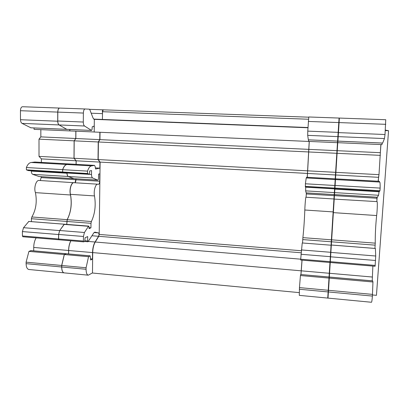 <?xml version="1.0" encoding="UTF-8"?>
<svg xmlns="http://www.w3.org/2000/svg" width="409" height="409" viewBox="0 0 409 409"><rect width="100%" height="100%" fill="white"/><g stroke="black" fill="none" stroke-linecap="round" stroke-linejoin="round"><path stroke-width="0.61" d="M85.123 108.978L59.663 108.068C58.553 108.293 57.935 109.638 57.812 112.107L57.781 121.003C57.833 123.007 58.288 124.321 59.147 124.944L66.785 129.346L91.509 130.42L84.53 126.008C83.743 125.384 83.334 124.06 83.298 122.035L83.38 113.058C83.502 110.568 84.08 109.208 85.103 108.978L89.3 109.172L89.873 109.796L93.104 118.17L94.203 119.346L100.844 119.392M308.58 139.868L308.488 141.437L94.193 132.02L94.336 119.351L285.012 126.856M338.09 133.758L337.374 144.392M330.789 249.664L330.855 250.267M334.572 191.949L334.542 192.496M334.214 197.654L334.189 198.099M333.954 201.836L333.918 202.343M333.764 204.786L333.534 208.462M333.381 210.916L333.304 212.123M338.161 133.763L339.286 118.273L337.323 149.464L339.373 118.068L338.463 132.618L385.017 134.51L384.46 138.574L382.645 143.048M100.031 132.276L99.939 139.633L308.775 149.362L309.224 141.437M308.775 149.362L307.241 177.271M306.142 196.637L306.351 192.9M300.922 274.526L301.99 260.15M308.672 139.873L308.596 141.412L337.497 142.68L339.076 118.058L308.79 116.979L339.076 118.058M307.302 177.276L308.836 149.367L336.98 150.676L337.481 142.68M308.836 149.367L309.286 141.437M308.504 151.954L336.822 153.298L336.98 150.676M307.43 170.819L335.62 172.337L336.822 153.298M307.522 173.442L335.452 174.965L335.62 172.337M335.206 178.835L335.452 174.965M306.177 192.869L334.219 194.607L334.613 188.764L305.416 187.036L305.39 183.784L306.229 177.946L335.186 179.571L335.395 176.1L335.191 179.413M306.229 177.946L306.638 177.245M305.39 183.784L334.823 185.497L335.186 179.571M305.247 186.351L334.659 188.089L334.823 185.497M305.416 187.036L334.613 188.764L334.659 188.089M306.152 192.869L305.641 190.865L305.712 187.051M302.553 242.777L302.89 237.639C303.815 229.127 304.454 219.919 304.812 210.011L333.141 211.903L334.214 194.607M306.055 197.24L306.418 192.905M304.812 210.011C304.966 204.909 305.661 196.954 305.927 197.23L333.943 198.984M331.07 245.001L333.141 211.903M331.065 245.216L302.231 242.966L331.065 245.216L330.043 261.658L300.692 259.204L302.231 242.966M300.692 259.204L300.697 260.012M329.991 262.466L330.043 261.658M329.051 277.016L329.961 262.491M300.988 274.531L302.052 260.155M329.056 277.051L328.994 278.089L300.436 275.548L300.697 274.505L329.056 277.051M299.362 289.245L328.13 291.939L327.737 298.084L299.301 295.364L299.454 287.604L328.233 290.283L328.994 278.089M299.454 287.604L300.436 275.548M328.13 291.939L328.233 290.283M308.35 139.827L307.696 135.364L307.772 131.131L308.785 116.979M308.33 139.827L337.604 141.1L308.34 139.858M333.974 198.723L333.816 201.3L333.974 198.723M335.365 176.591L335.206 179.137M335.196 179.331L335.365 176.627M335.661 171.954L335.498 174.52L335.661 171.954M335.947 167.383L335.784 169.95L335.947 167.383M337.215 147.199L337.159 148.109L337.215 147.199M331.679 235.195L331.658 235.584M331.914 231.412L331.868 232.148M332.343 224.659L332.558 221.289L332.343 224.659M332.645 219.817L332.9 215.707L332.854 219.551M332.921 215.502L333.136 212.113L332.921 215.502M333.315 209.203L333.274 209.817M333.35 208.605L333.32 209.132M333.713 202.823L333.591 204.776L333.713 202.823M334.01 198.191L333.78 201.841L334.01 198.191M334.352 192.716L334.322 193.155M335.692 171.417L335.462 175.062L335.692 171.417M335.978 166.846L335.753 170.492L335.978 166.846M336.147 164.234L336.295 161.754L336.147 164.234M336.566 157.465L336.735 154.796L336.571 157.465M336.791 153.871L336.827 153.288M337.246 149.817L336.863 152.879M337.205 147.327L337.072 149.546L337.205 147.327M385.748 119.725L339.373 118.068L385.748 119.725L385.017 134.51M382.113 143.053L381.98 144.628L337.783 142.685L338.187 136.304L337.89 141.136L382.66 143.078M380.851 144.582L378.99 174.663L378.115 181.233M379.204 181.299L379.756 182.071C380.063 182.388 380.196 184.393 380.15 188.089L379.956 190.717L379.557 191.412L334.899 188.769L335.15 184.684L334.869 189.132L379.051 191.755L379.082 191.386M377.359 197.22L378.56 195.272L379.051 191.755M376.965 197.22L376.832 201.606M334.869 189.132L334.209 199.101L377.047 201.617C377.558 201.34 377.297 210.548 376.643 215.548C375.626 225.497 375.165 234.7 375.252 243.15L374.946 248.416M375.38 248.473L375.728 256.014L375.094 266.239M372.875 266.08L372.216 280.84M334.225 198.938L329.051 281.51L329.337 277.041L329.276 278.105L372.942 281.99L372.671 280.917M372.942 281.99L372.405 296.075C372.098 299.991 371.791 302.052 371.484 302.266L328.018 298.105L330.17 260.845M331.719 234.587L331.617 236.238M331.448 238.963L331.203 242.854M331.745 234.188L331.868 232.297M331.904 231.745L332.062 232.307M331.919 231.433L332.098 231.76M331.99 230.298L332.113 231.443M332.128 228.15L332.287 228.743M332.328 224.853L332.323 228.166M332.553 221.371L332.338 224.745M332.67 219.536L332.706 218.963M332.9 215.763L332.9 218.979M333.13 212.189L332.916 215.584M333.248 210.236L333.207 210.906M333.299 209.546L333.463 210.098M333.361 208.452L333.493 209.561M333.637 204.106L333.591 204.776M333.688 203.355L333.851 203.907M333.744 202.332L333.882 203.37M334.015 198.089L333.78 201.826M334.112 196.478L334.046 197.644M334.363 195.609L334.311 196.494M334.173 195.599L334.209 195.057M334.24 194.454L334.404 195.073M334.496 193.564L334.439 194.464M334.306 193.554L334.337 193.012M334.368 192.486L334.536 193.028M334.475 190.824L334.404 191.939M334.726 189.899L334.664 190.834M334.536 189.888L334.572 189.352M334.603 188.789L334.766 189.362M334.853 187.849L334.792 188.805M334.669 187.838L334.71 187.296M334.741 186.811L334.894 187.307M334.807 185.783L334.925 183.886M335.395 176.182L335.349 180.011M335.692 171.371L335.467 175.047M335.983 166.811L335.753 170.476M336.029 165.957L336.126 164.576M336.157 164.132L336.326 164.587M336.295 161.754L336.351 164.142M336.735 154.796L336.505 158.523M337.052 152.889L337.026 153.298M337.108 148.999L337.072 149.546M337.144 148.329L337.307 149.009M337.261 146.458L337.343 148.339M337.297 145.998L337.461 146.468M337.328 145.456L337.491 146.008M338.463 132.618L337.89 141.136M380.268 152.69L337.256 150.686L338.294 134.249L337.783 142.685M337.256 150.686L337.098 153.303L380.38 155.359M337.098 153.303L335.896 172.347L378.99 174.663M335.896 172.347L335.723 174.975L378.402 177.312M335.723 174.975L335.329 181.54M335.314 181.54L335.503 178.845L335.467 179.582L379.756 182.071M335.467 179.582L335.114 185.471L380.15 188.089M335.114 185.471L334.951 188.063L379.956 190.717M334.951 188.063L334.899 188.769M333.376 212.639L376.643 215.548M331.356 245.042L375.416 248.478M329.276 278.105L328.514 290.303L372.527 294.398M328.514 290.303L328.018 298.105M330.871 249.674L331.004 247.542M331.229 243.907L331.285 242.864M331.525 238.968L331.587 238.002M332.077 230.201L332.159 228.907M335.104 182.082L335.119 181.816M335.477 176.1L335.544 175.052M335.779 171.371L335.835 170.481M336.065 166.811L336.116 165.962M336.382 161.759L336.587 158.528M336.822 154.801L336.878 153.876M337.41 145.456L337.491 144.397M331.137 243.902L330.922 247.537M330.656 251.862L330.211 258.969M330.753 250.262L330.83 251.878M330.129 260.323L330.094 260.84M330.375 258.984L330.298 260.334M335.053 181.811L335.288 180.021M334.961 183.288L335.053 183.661M334.991 182.787L335.083 183.293M335.037 182.077L335.114 182.797M334.797 185.957L334.859 186.821M332.783 219.822L332.691 221.3M331.73 234.393L331.505 237.997M380.937 144.582L380.298 153.447M378.662 176.126L378.294 181.243M377.139 197.23L376.827 201.581M385.344 130.082L388.55 130.716L385.304 130.589M388.55 130.716L376.444 295.334L372.487 294.966M94.418 119.351L100.982 119.392M307.962 127.766L285.007 126.862M99.939 139.633L98.411 141.984L308.437 151.949M98.411 141.984L98.196 159.566L307.369 170.819M299.214 292.614L92.48 273.028L92.71 252.598C92.838 248.283 93.681 244.756 95.241 242.026L98.753 236.305L99.198 234.434L100.108 162.107L307.461 173.436M100.108 162.107L98.196 159.566M102.419 119.448L102.521 111.713L103.272 109.822L308.708 117.184L103.272 109.822M30.992 250.63L28.932 251.382L26.094 262.164L26.099 263.662C26.227 267.169 27.158 269.112 28.886 269.495L64.06 272.859M36.145 237.869C34.591 240.512 33.783 243.703 33.722 247.44L33.732 250.84M28.804 221.453L23.548 227.695L22.398 231.576L22.413 235.962L22.924 236.739M74.223 182.716L38.998 180.456C36.064 179.996 33.671 188.033 35.43 192.629C37.188 201.668 36.002 209.781 31.856 216.974L31.401 218.723L31.411 221.637M41.386 176.688L40.297 180.533M39.034 176.524L32.73 174.346C31.882 173.943 31.406 172.864 31.304 171.115L66.999 173.232C67.076 175.006 67.495 176.095 68.252 176.494L73.773 178.672M31.304 170.788L31.304 171.115M34.877 162.041L31.283 162.496C29.32 162.649 27.689 164.326 26.386 167.526L26.396 169.858L28.477 170.619L64.433 172.751L62.689 172.041L62.7 169.674C63.886 166.412 65.358 164.694 67.117 164.515L70.333 164.029M40.839 129.643L40.839 136.877L39.003 139.162L39.013 156.381L41.386 158.891L41.386 162.399M33.998 127.945L34.1 129.346L69.883 130.916M60.046 108.083L22.485 106.734C21.242 106.948 20.562 108.273 20.45 110.711L20.491 119.714C20.608 121.585 21.125 122.807 22.045 123.385L30.844 127.782M69.801 129.5L69.883 130.921L94.193 131.989M76.14 164.346L76.166 160.798L74.07 158.273L74.193 140.834L75.849 138.513L99.76 139.627L99.852 132.271M75.849 138.513L75.9 131.187M74.193 140.834L98.232 141.974L99.76 139.627M74.07 158.273L98.017 159.561L98.232 141.974M76.166 160.798L99.929 162.097L98.017 159.561M95.379 167.91L99.852 168.16L99.929 162.097M67.117 164.515L91.611 165.89L94.484 165.369L95.103 166.366L95.578 169.009L99.852 168.16M62.7 169.674L87.531 171.12C88.635 167.823 89.995 166.08 91.611 165.89M26.396 169.858L87.506 173.503L87.531 171.12M66.785 224.398L67.219 219.674C71.094 212.056 72.168 203.605 70.445 194.321L94.489 195.931C93.441 191.11 95.491 183.81 97.736 184.188L98.4 184.367C99.147 184.178 99.576 183.135 99.689 181.238L99.781 173.835L98.589 174.101L98.538 178.048C98.467 179.316 98.18 180.011 97.679 180.134L92.644 177.976C91.923 177.542 91.544 176.376 91.519 174.474L91.56 170.594L89.637 170.977L89.617 173.15L89.162 174.224L87.506 173.503M64.561 172.756L89.101 174.208M73.942 178.667L68.323 176.504C67.531 176.069 67.112 174.909 67.071 173.027L67.071 172.915M75.011 182.767L76.033 178.81M70.445 194.321C69.274 189.536 71.463 182.307 73.911 182.7L97.736 184.188M89.05 227.68L90.941 227.833L90.992 223.309L91.386 221.52C94.98 213.805 96.013 205.277 94.489 195.931M90.599 258.861L92.454 259.03L92.526 252.583C92.659 248.268 93.503 244.74 95.062 242.01L98.574 236.295C99.177 234.725 99.152 233.595 98.497 232.9L94.801 232.143L93.855 232.818L88.032 241.745L87.638 240.978L87.684 236.545L85.082 237.752L84.857 240.543L84.443 241.54L83.717 241.862L83.405 241.059L83.446 236.474L84.438 232.496L88.497 226.289L88.753 226.111L89.06 226.923L89.044 228.651L90.941 227.833M83.405 241.059L58.635 238.994L58.656 234.449L59.709 230.507L64.377 224.214L88.753 226.111M58.635 238.994L59.085 239.771M68.64 253.938L68.661 250.497C68.743 246.714 69.489 243.478 70.895 240.789M92.48 272.9L88.283 275.18L64.172 272.875C62.628 272.506 61.815 270.548 61.723 267L61.733 265.487L64.346 254.536L88.548 256.694L90.159 255.845L90.675 260.032L92.454 259.03M64.346 254.536L66.202 253.754M61.733 265.487L86.089 267.752L88.548 256.694M88.283 275.18C86.872 274.822 86.135 272.859 86.074 269.28L86.089 267.752M102.506 112.971C102.204 111.304 102.398 110.251 103.094 109.817L103.247 109.822M103.094 109.817L89.602 109.331L103.094 109.817M91.509 130.42L92.015 129.607L92.245 126.785L94.075 126.1L94.223 129.387M26.094 262.164L61.662 265.472L61.657 266.99C61.739 270.482 62.536 272.44 64.044 272.854M28.932 251.382L64.274 254.526L61.662 265.472M64.274 254.526L66.069 253.713M70.823 240.783C69.418 243.473 68.671 246.709 68.594 250.487L68.574 253.933M28.615 221.438L64.218 224.214L59.637 230.599L58.584 234.536L58.564 238.984L58.932 239.781L22.807 236.755M35.43 192.629L70.522 194.986C72.03 204.122 70.905 212.348 67.153 219.664L66.713 224.393M73.809 182.634C71.186 182.194 68.988 190.349 70.522 194.986M75.967 178.81L75.956 179.735C75.895 181.279 75.532 182.286 74.878 182.757M66.999 172.91L66.999 173.232M26.386 167.526L62.628 169.633L62.618 171.995M31.283 162.496L67.045 164.505C65.287 164.674 63.814 166.381 62.628 169.633M94.484 165.369L70.179 164.009L67.045 164.505M41.386 158.891L76.1 160.788L76.074 164.341M39.013 156.381L73.998 158.263L76.1 160.788M39.003 139.162L74.121 140.829L73.998 158.263M40.839 136.877L75.777 138.503L74.121 140.829M75.834 131.187L75.777 138.503M69.729 129.5L69.811 130.916M20.491 119.714L57.71 121.222C57.797 123.119 58.252 124.356 59.07 124.934L66.836 129.367M59.617 108.063L59.591 108.063C58.477 108.283 57.858 109.632 57.741 112.097L57.71 121.222M91.192 113.211L102.495 113.63M306.622 177.245L335.222 178.845L306.627 177.235M305.707 187.174L334.598 188.886M305.641 190.865L334.363 192.603M306.356 193.953L334.148 195.66M302.89 237.639L331.397 239.812M302.732 239.587L331.27 241.78M301.336 249.93L330.63 252.281M300.968 254.28L330.354 256.683M301.198 270.819L329.286 273.273M308.32 121.437L338.795 122.572M307.772 131.131L338.182 132.363M307.696 135.364L337.906 136.626M339.092 122.582L385.764 124.321M338.202 136.637L384.46 138.574M337.895 141.105L382.681 143.053M335.503 178.856L379.235 181.305M334.644 192.613L378.56 195.272M334.501 194.597L377.4 197.225M334.424 195.63L376.888 198.242M331.673 239.827L375.252 243.15M331.551 241.796L375.181 245.149M330.912 252.409L375.728 256.014M330.636 256.811L375.6 260.492M330.329 261.673L375.242 265.426M329.562 273.289L372.492 277.041M329.332 277.072L372.711 280.917M328.412 291.96L372.405 296.075M100.941 119.392L307.977 127.526L100.946 119.392M99.198 234.434L301.244 250.732M98.753 236.305L301.065 252.762M95.241 242.026L300.692 259.178M92.71 252.598L301.136 270.814M102.521 111.713L308.473 119.234M34.785 162.025L94.413 165.374M67.071 173.027L91.519 174.474M68.323 176.504L92.644 177.976M73.712 178.651L97.572 180.108M76.028 179.781L99.689 181.238M67.219 219.674L91.386 221.52M66.8 221.448L90.992 223.309M64.101 224.388L88.497 226.289M59.709 230.507L84.438 232.496M58.656 234.449L83.446 236.474M84.832 240.743L87.638 240.978M94.06 232.542L98.497 232.9M91.938 235.753L98.574 236.295M88.232 241.438L95.062 242.01M68.661 250.497L92.526 252.583M65.992 253.733L90.062 255.87M61.723 267L86.074 269.28M93.676 119.106L100.762 119.382L93.676 119.106M57.812 112.107L83.38 113.058M57.781 121.003L83.298 122.035M59.147 124.944L84.53 126.008M26.099 263.662L61.657 266.99M30.762 250.61L65.921 253.723M33.722 247.44L68.594 250.487M22.413 235.962L58.564 238.984M22.398 231.576L58.584 234.536M23.548 227.695L59.637 230.599M31.401 218.723L66.733 221.438M31.856 216.974L67.153 219.664M41.386 177.608L75.956 179.735M38.783 176.509L73.64 178.641M32.73 174.346L68.252 176.494M34.699 162.03L70.103 164.014M30.619 127.772L66.713 129.336M22.045 123.385L59.07 124.934M20.45 110.711L57.741 112.097M306.162 192.89L334.219 194.607M329.991 262.496L300.681 260.037M300.697 274.505L329.056 277.016M335.503 178.845L379.22 181.294M334.496 194.618L377.374 197.24M331.356 245.017L375.401 248.452M330.278 262.512L375.114 266.269M329.337 277.041L372.691 280.881M64.499 172.762L89.162 174.224M73.83 178.677L97.679 180.134M83.717 241.862L58.983 239.792M84.53 241.479L87.94 241.765M66.1 253.713L90.159 255.845M59.663 108.068L85.103 108.978M66.887 129.377L91.601 130.445M30.879 250.589L66.028 253.703M28.712 221.427L64.305 224.204M38.911 176.54L73.758 178.667M30.736 127.802L66.815 129.367M22.485 106.734L59.591 108.063"/></g></svg>
